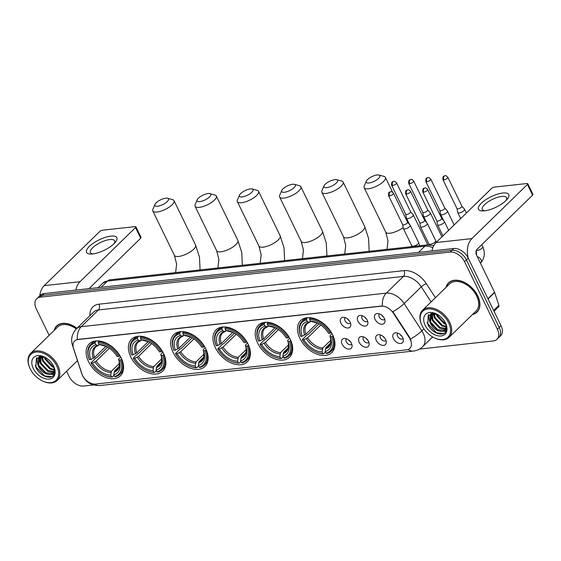<?xml version="1.0" encoding="UTF-8"?>
<svg xmlns="http://www.w3.org/2000/svg" width="561" height="561" viewBox="0 0 561 561"><rect width="100%" height="100%" fill="white"/><g stroke="black" fill="none" stroke-linecap="round" stroke-linejoin="round"><path stroke-width="0.84" d="M163.489 353.353A22.314 14.551 -134.3 0 0 131.554 339.181A22.314 14.551 -134.3 0 0 130.776 356.957A22.314 14.551 -134.3 0 0 162.711 371.13A22.314 14.551 -134.3 0 0 163.489 353.353M290.31 339.405A22.314 14.551 -134.3 0 0 258.383 325.233A22.314 14.551 -134.3 0 0 257.604 343.002A22.314 14.551 -134.3 0 0 289.539 357.182A22.314 14.551 -134.3 0 0 290.31 339.405M248.039 344.054A22.314 14.551 -134.3 0 0 216.104 329.882A22.314 14.551 -134.3 0 0 215.333 347.652A22.314 14.551 -134.3 0 0 247.261 361.831A22.314 14.551 -134.3 0 0 248.039 344.054M205.761 348.704A22.314 14.551 -134.3 0 0 173.833 334.531A22.314 14.551 -134.3 0 0 173.054 352.301A22.314 14.551 -134.3 0 0 204.989 366.48A22.314 14.551 -134.3 0 0 205.761 348.704M121.211 358.009A22.314 14.551 -134.3 0 0 89.283 343.83A22.314 14.551 -134.3 0 0 88.505 361.607A22.314 14.551 -134.3 0 0 120.44 375.779A22.314 14.551 -134.3 0 0 121.211 358.009M332.589 334.756A22.314 14.551 -134.3 0 0 300.654 320.583A22.314 14.551 -134.3 0 0 299.883 338.353A22.314 14.551 -134.3 0 0 331.81 352.532A22.314 14.551 -134.3 0 0 332.589 334.756M358.002 321.285A6.318 4.116 45.7 0 1 360.372 315.422A6.318 4.116 45.7 0 1 367.259 320.268A6.318 4.116 45.7 0 1 367.925 323.164A6.318 4.116 45.7 0 1 363.844 326.046A6.318 4.116 45.7 0 1 358.002 321.285M362.343 315.766A3.787 2.468 -134.3 0 0 362.266 315.836A3.787 2.468 -134.3 0 0 362.14 318.851A3.787 2.468 -134.3 0 0 367.56 321.264A3.787 2.468 -134.3 0 0 367.63 321.187M340.906 323.164A6.318 4.116 45.7 0 1 343.276 317.302A6.318 4.116 45.7 0 1 350.162 322.147A6.318 4.116 45.7 0 1 350.835 325.043A6.318 4.116 45.7 0 1 346.754 327.926A6.318 4.116 45.7 0 1 340.906 323.164M345.253 317.645A3.787 2.468 -134.3 0 0 345.176 317.715A3.787 2.468 -134.3 0 0 345.043 320.738A3.787 2.468 -134.3 0 0 350.464 323.143A3.787 2.468 -134.3 0 0 350.534 323.066M375.099 319.405A6.318 4.116 45.7 0 1 377.469 313.543A6.318 4.116 45.7 0 1 384.355 318.389A6.318 4.116 45.7 0 1 385.021 321.285A6.318 4.116 45.7 0 1 380.94 324.167A6.318 4.116 45.7 0 1 375.099 319.405M379.439 313.887A3.787 2.468 -134.3 0 0 379.362 313.957A3.787 2.468 -134.3 0 0 379.229 316.972A3.787 2.468 -134.3 0 0 384.657 319.384A3.787 2.468 -134.3 0 0 384.727 319.307M376.354 340.541A6.318 4.116 45.7 0 1 378.731 334.679A6.318 4.116 45.7 0 1 385.61 339.524A6.318 4.116 45.7 0 1 386.284 342.42A6.318 4.116 45.7 0 1 382.202 345.303A6.318 4.116 45.7 0 1 376.354 340.541M380.702 335.022A3.787 2.468 -134.3 0 0 380.624 335.092A3.787 2.468 -134.3 0 0 380.491 338.108A3.787 2.468 -134.3 0 0 385.912 340.52A3.787 2.468 -134.3 0 0 385.989 340.443M359.257 342.42A6.318 4.116 45.7 0 1 361.635 336.558A6.318 4.116 45.7 0 1 368.521 341.404A6.318 4.116 45.7 0 1 369.187 344.307A6.318 4.116 45.7 0 1 365.106 347.182A6.318 4.116 45.7 0 1 359.257 342.42M363.605 336.902A3.787 2.468 -134.3 0 0 363.528 336.972A3.787 2.468 -134.3 0 0 363.395 339.994A3.787 2.468 -134.3 0 0 368.822 342.399A3.787 2.468 -134.3 0 0 368.893 342.322M342.168 344.307A6.318 4.116 45.7 0 1 344.538 338.437A6.318 4.116 45.7 0 1 351.424 343.283A6.318 4.116 45.7 0 1 352.091 346.186A6.318 4.116 45.7 0 1 348.009 349.061A6.318 4.116 45.7 0 1 342.168 344.307M346.509 338.781A3.787 2.468 -134.3 0 0 346.432 338.851A3.787 2.468 -134.3 0 0 346.305 341.873A3.787 2.468 -134.3 0 0 351.726 344.279A3.787 2.468 -134.3 0 0 351.796 344.202M393.45 338.662A6.318 4.116 45.7 0 1 395.828 332.799A6.318 4.116 45.7 0 1 402.707 337.645A6.318 4.116 45.7 0 1 403.38 340.541A6.318 4.116 45.7 0 1 399.299 343.423A6.318 4.116 45.7 0 1 393.45 338.662M397.798 333.143A3.787 2.468 -134.3 0 0 397.721 333.213A3.787 2.468 -134.3 0 0 397.588 336.228A3.787 2.468 -134.3 0 0 403.008 338.641A3.787 2.468 -134.3 0 0 403.086 338.564M409.285 337.673A11.367 7.412 45.7 0 1 410.224 339.328A11.367 7.412 45.7 0 1 409.825 348.381A11.367 7.412 45.7 0 1 406.55 349.847L95.51 384.061A11.367 7.412 45.7 0 1 81.829 373.689L73.554 348.381A11.367 7.412 45.7 0 1 74.634 341.011A11.367 7.412 45.7 0 1 77.902 339.545L381.333 306.173A11.367 7.412 45.7 0 1 393.387 313.199L409.285 337.673L409.614 337.35L411.003 340.583M401.816 336.2A3.787 2.468 45.7 0 1 400.126 334.468M350.534 341.838A3.787 2.468 45.7 0 1 348.844 340.106M367.63 339.959A3.787 2.468 45.7 0 1 365.94 338.227M384.72 338.08A3.787 2.468 45.7 0 1 383.037 336.348M383.465 316.937A3.787 2.468 45.7 0 1 381.775 315.212M349.272 320.703A3.787 2.468 45.7 0 1 347.582 318.971M366.368 318.823A3.787 2.468 45.7 0 1 364.678 317.091M472.446 314.532A20.42 13.317 -134.3 0 0 477.032 312.119A20.42 13.317 -134.3 0 0 477.741 295.857A20.42 13.317 -134.3 0 0 448.52 282.884A20.42 13.317 -134.3 0 0 445.995 287.407M449.501 282.057A20.42 13.317 -134.3 0 0 449.13 282.583M76.99 328.276A20.42 13.317 -134.3 0 0 56.633 325.99A20.42 13.317 -134.3 0 0 54.101 330.513M57.608 325.163A20.42 13.317 -134.3 0 0 57.243 325.689M410.484 339.04L410.491 339.061A14.733 3.268 147 0 0 421.858 330.815A16.844 10.982 45.7 0 1 423.239 333.262A16.844 10.982 45.7 0 1 422.657 346.677L432.622 336.958M419.446 349.089L493.308 340.969A12.63 8.24 -134.3 0 0 496.948 339.342L500.601 335.78A12.63 8.24 -134.3 0 0 501.043 325.717L468.239 258.151A12.63 8.24 -134.3 0 0 453.8 248.502L44.01 293.578L42.18 295.359A12.63 8.24 -134.3 0 0 38.548 296.986A12.63 8.24 -134.3 0 1 42.18 295.359L451.97 250.29L42.18 295.359L40.357 297.141A12.63 8.24 -134.3 0 0 36.717 298.768A12.63 8.24 -134.3 0 0 36.276 308.831L49.151 335.345M468.239 258.151L466.408 259.939A12.63 8.24 -134.3 0 0 451.97 250.29A12.63 8.24 -134.3 0 1 466.408 259.939L499.213 327.498L466.408 259.939L464.578 261.721A12.63 8.24 -134.3 0 0 450.146 252.071L40.357 297.141M498.778 337.561A12.63 8.24 -134.3 0 0 499.213 327.498A12.63 8.24 -134.3 0 1 498.778 337.561M73.098 346.432A14.733 6.725 161.9 0 1 72.488 345.345C70.63 339.209 71.934 333.711 76.401 328.844A16.844 10.982 45.7 0 1 81.254 326.684A14.733 9.951 -96.3 0 0 77.334 339.475L382.364 305.927A14.733 9.951 83.7 0 1 386.284 293.13A16.844 10.982 45.7 0 1 404.144 303.55A14.733 3.268 147 0 1 392.847 311.734L409.614 337.35M66.591 371.256L69.08 376.389A12.63 8.24 -134.3 0 0 83.519 386.038L93.435 384.951M496.948 339.342A12.63 8.24 -134.3 0 0 497.39 329.279L464.578 261.721M477.348 311.516A20.42 13.317 -134.3 0 0 477.881 311.166M44.01 293.578A12.63 8.24 -134.3 0 0 40.371 295.205L36.717 298.768M502.761 193.019A16.844 5.799 154.1 0 1 506.927 199.562A16.844 5.799 154.1 0 1 484.48 210.845A16.844 5.799 154.1 0 1 483.519 210.929A16.844 5.799 154.1 0 1 481.647 202.935A16.844 5.799 154.1 0 1 502.761 193.019M505.833 200.698A13.471 4.635 -25.9 0 0 506.534 197.689A13.471 4.635 -25.9 0 0 501.73 196.448A13.471 4.635 -25.9 0 0 488 201.911A13.471 4.635 -25.9 0 0 482.299 209.463A13.471 4.635 -25.9 0 0 485.09 210.768M468.365 258.425A16.844 11.374 -96.3 0 1 471.892 238.607L527.417 184.457A2.104 0.722 -25.9 0 0 527.768 183.706A2.104 0.722 -25.9 0 0 527.017 183.51L494.311 187.108A2.104 0.722 -25.9 0 0 491.625 188.391L436.093 242.541L471.892 238.607M431.956 250.907A16.844 11.374 -96.3 0 1 436.093 242.541M527.768 183.706L532.95 194.372A2.104 0.722 154.1 0 1 532.599 195.123L477.067 249.273A4.208 2.847 83.7 0 0 476.513 255.059L494.564 292.239A2.104 1.374 45.7 0 1 494.69 292.547L498.883 305.366A2.104 1.374 45.7 0 1 498.68 306.727L494.031 311.271M422.089 325.703A18.106 11.802 -134.3 0 0 434.537 337.946A18.106 11.802 -134.3 0 0 448.26 336.937A18.106 11.802 -134.3 0 0 448.625 322.785A18.106 11.802 -134.3 0 0 428.359 308.915A18.106 11.802 -134.3 0 0 421.641 324.721A18.106 11.802 -134.3 0 0 422.089 325.703M434.537 337.946L434.95 338.136A18.948 12.356 -134.3 0 0 449.038 337.364A18.948 12.356 -134.3 0 0 449.698 322.273A18.948 12.356 -134.3 0 0 422.587 310.233A18.948 12.356 -134.3 0 0 421.458 324.3L421.641 324.721M449.038 337.364L476.008 311.067A18.948 12.356 -134.3 0 0 476.661 295.977A18.948 12.356 -134.3 0 0 449.55 283.936L422.587 310.233M472.72 314.265A20.21 13.176 -134.3 0 0 476.885 311.972A20.21 13.176 -134.3 0 0 477.586 295.871A20.21 13.176 -134.3 0 0 448.667 283.032A20.21 13.176 -134.3 0 0 446.268 287.141M491.38 285.682A21.052 13.73 -134.3 0 0 490.545 283.775A21.052 13.73 -134.3 0 0 489.536 281.881M445.862 324.356L444.123 323.704L436.907 316.053L436.199 313.887M445.665 323.55L444.691 323.143L437.482 315.499L437.012 314.237M445.988 326.888L441.837 325.927L434.621 318.283L433.702 313.354M446.03 326.334L442.412 325.373L435.196 317.729L434.249 313.417M445.455 328.725L439.551 328.157L432.335 320.513L431.963 313.382M445.637 328.318L440.126 327.603L432.91 319.959L432.328 313.347M436.647 314.048L428.253 315.282L427.784 324.111C431.143 332.82 443.204 337.315 445.946 331.411C446.97 329.335 446.956 326.839 445.897 323.935C447.39 329.012 445.932 331.481 441.514 331.341C436.76 331.144 432.945 328.276 430.056 322.743L430.553 314.244L431.402 313.48M444.747 329.777L437.839 329.833L430.624 322.182L431.114 313.704M442.727 318.879L441.577 317.652M441.514 331.341A10.526 6.865 -134.3 0 0 444.543 329.987A10.526 6.865 -134.3 0 0 445.511 323.073M445.539 323.122A13.892 9.06 -134.3 0 0 435.869 313.676A13.892 9.06 -134.3 0 0 425.42 314.539A13.892 9.06 -134.3 0 0 425.175 325.366A13.892 9.06 -134.3 0 0 440.673 336.011A13.892 9.06 -134.3 0 0 445.932 323.999A13.892 9.06 -134.3 0 0 445.539 323.122M443.674 333.515L436.528 332.841L427.671 323.62L427.159 322.323M429.116 318.964L428.885 314.658M431.402 316.734L431.051 313.774M433.688 314.504L433.457 313.34M445.918 331.453L438.527 330.892L430.14 322.659M429.586 321.474L428.604 314.91M431.865 319.251L430.764 314.146M430.764 314.02L430.778 313.641M434.151 317.021L433.134 313.326M377.167 174.962A7.581 2.609 -25.9 0 0 366.298 181.189A7.581 2.609 -25.9 0 0 368.942 182.984A7.581 2.609 -25.9 0 0 377.7 179.155A7.581 2.609 -25.9 0 0 378.984 175.032A7.581 2.609 -25.9 0 0 377.167 174.962M378.984 175.032L383.997 176.399A11.788 4.06 154.1 0 1 385.386 177.374A11.788 4.06 154.1 0 1 380.4 183.98A11.788 4.06 154.1 0 1 368.388 188.769A11.788 4.06 154.1 0 1 364.18 187.676A11.788 4.06 154.1 0 1 364.271 185.979L366.298 181.189M306.516 319.896L306.629 318.732A20.883 13.618 -134.3 0 0 302.113 321.158A20.883 13.618 -134.3 0 0 300.598 336.004L300.766 336.383A20.042 13.071 -134.3 0 1 306.516 319.896L307.316 321.537A18.106 11.802 -134.3 0 0 302.19 336.228L305.899 334.223L317.393 323.024M310.78 321.327L309.139 322.154L307.316 321.537M315.324 351.719L315.745 351.915A20.883 13.618 -134.3 0 0 323.669 353.83L322.863 353.556A20.042 13.071 -134.3 0 1 315.324 351.719A20.042 13.071 -134.3 0 1 302.491 339.938L302.33 339.559L307.218 334.791L308.234 334.363L319.006 323.865M325.415 352.119L323.669 353.83M306.629 318.732L307.737 317.652M310.408 317.715L309.714 318.396L309.602 319.553A20.042 13.071 -134.3 0 1 329.98 333.171L331.053 332.659A20.883 13.618 -134.3 0 0 309.714 318.396M302.491 339.938L303.922 339.784A18.106 11.802 -134.3 0 0 322.063 351.908L322.863 353.556M302.19 336.228L300.766 336.383M329.98 333.171L328.55 333.325A18.106 11.802 -134.3 0 0 317.056 322.856A18.106 11.802 -134.3 0 0 310.401 321.201L309.602 319.553M322.063 351.908L322.863 347.96L330.808 340.218M320.759 324.98L307.631 337.778L303.922 339.784M310.401 321.201L318.01 323.29M310.205 321.888L309.139 322.154A16.192 10.561 -134.3 0 0 304.637 335.064M317.547 323.087A16.192 10.561 -134.3 0 0 312.232 321.811L313.29 321.551M333.108 335.892L331.705 336.726A20.042 13.071 -134.3 0 1 325.948 353.22L326.754 353.486A20.883 13.618 -134.3 0 0 331.271 351.06A20.883 13.618 -134.3 0 0 332.778 336.214M325.948 353.22L325.149 351.572A18.106 11.802 -134.3 0 0 330.275 336.88L331.705 336.726M330.52 343.164L325.948 347.624L325.149 351.572M330.275 336.88L329.896 336.011C330.485 336.698 330.738 338.886 330.66 342.575L328.956 345.913A15.575 10.161 -134.3 0 1 325.948 347.624M325.401 348.935A16.192 10.561 -134.3 0 0 329.903 336.025L331.993 333.599M334.896 179.611A7.581 2.609 -25.9 0 0 324.02 185.838A7.581 2.609 -25.9 0 0 326.67 187.633A7.581 2.609 -25.9 0 0 335.429 183.805A7.581 2.609 -25.9 0 0 336.705 179.681A7.581 2.609 -25.9 0 0 334.896 179.611M336.705 179.681L341.726 181.049A11.788 4.06 154.1 0 1 343.115 182.03A11.788 4.06 154.1 0 1 338.122 188.629A11.788 4.06 154.1 0 1 326.109 193.419A11.788 4.06 154.1 0 1 321.902 192.325A11.788 4.06 154.1 0 1 321.993 190.628L324.02 185.838M264.245 324.546L264.35 323.381A20.883 13.618 -134.3 0 0 259.834 325.808A20.883 13.618 -134.3 0 0 258.326 340.653L258.488 341.032A20.042 13.071 -134.3 0 1 264.245 324.546L265.044 326.186A18.106 11.802 -134.3 0 0 259.918 340.878L263.628 338.872L275.114 327.673M268.509 325.976L266.868 326.804L265.044 326.186M273.046 356.368L273.466 356.565A20.883 13.618 -134.3 0 0 281.391 358.479L280.591 358.206A20.042 13.071 -134.3 0 1 273.046 356.368A20.042 13.071 -134.3 0 1 260.213 344.587L260.052 344.216L264.939 339.447L265.956 339.012L276.727 328.515M283.144 356.768L281.391 358.479M264.35 323.381L265.458 322.302M268.13 322.365L267.436 323.045L267.331 324.202A20.042 13.071 -134.3 0 1 287.702 337.82L288.782 337.308A20.883 13.618 -134.3 0 0 267.436 323.045M260.213 344.587L261.643 344.433A18.106 11.802 -134.3 0 0 279.792 356.565L280.591 358.206M259.918 340.878L258.488 341.032M287.702 337.82L286.271 337.974A18.106 11.802 -134.3 0 0 274.785 327.505A18.106 11.802 -134.3 0 0 268.13 325.85L267.331 324.202M279.792 356.565L280.591 352.61L288.536 344.868M278.48 329.63L265.353 342.427L261.643 344.433M268.13 325.85L275.731 327.94M267.934 326.537L266.868 326.804A16.192 10.561 -134.3 0 0 262.366 339.714M275.269 327.736A16.192 10.561 -134.3 0 0 269.953 326.467L271.019 326.2M290.836 340.541L289.427 341.376A20.042 13.071 -134.3 0 1 283.677 357.869L284.476 358.135A20.883 13.618 -134.3 0 0 288.992 355.709A20.883 13.618 -134.3 0 0 290.507 340.864M283.677 357.869L282.877 356.221A18.106 11.802 -134.3 0 0 288.003 341.537L289.427 341.376M288.249 347.813L283.677 352.273L282.877 356.221M288.003 341.537L287.625 340.681L287.982 339.938L289.714 338.248M292.618 184.26A7.581 2.609 -25.9 0 0 281.748 190.488A7.581 2.609 -25.9 0 0 284.392 192.283A7.581 2.609 -25.9 0 0 293.151 188.454A7.581 2.609 -25.9 0 0 294.434 184.331A7.581 2.609 -25.9 0 0 292.618 184.26M294.434 184.331L299.448 185.698A11.788 4.06 154.1 0 1 300.836 186.68A11.788 4.06 154.1 0 1 295.85 193.286A11.788 4.06 154.1 0 1 283.838 198.068A11.788 4.06 154.1 0 1 279.63 196.974A11.788 4.06 154.1 0 1 279.722 195.277L281.748 190.488M221.967 329.195L222.079 328.031A20.883 13.618 -134.3 0 0 217.563 330.457A20.883 13.618 -134.3 0 0 216.048 345.31L216.216 345.681A20.042 13.071 -134.3 0 1 221.967 329.195L222.766 330.836A18.106 11.802 -134.3 0 0 217.64 345.527L221.35 343.521L232.843 332.322M226.23 330.625L224.589 331.453L222.766 330.836M230.774 361.025L231.195 361.214A20.883 13.618 -134.3 0 0 239.119 363.128L238.313 362.855A20.042 13.071 -134.3 0 1 230.774 361.025A20.042 13.071 -134.3 0 1 217.941 349.237L217.78 348.865L222.668 344.096L223.685 343.669L234.456 333.164M240.865 361.424L239.119 363.128M222.079 328.031L223.187 326.951M225.859 327.014L225.164 327.694L225.052 328.851A20.042 13.071 -134.3 0 1 245.43 342.469L246.503 341.958A20.883 13.618 -134.3 0 0 225.164 327.694M217.941 349.237L219.372 349.082A18.106 11.802 -134.3 0 0 237.513 361.214L238.313 362.855M217.64 345.527L216.216 345.681M245.43 342.469L244 342.631A18.106 11.802 -134.3 0 0 232.506 332.154A18.106 11.802 -134.3 0 0 225.852 330.499L225.052 328.851M237.513 361.214L238.313 357.266L246.258 349.517M236.209 334.279L223.082 347.077L219.372 349.082M225.852 330.499L233.453 332.589M225.655 331.193L224.589 331.453A16.192 10.561 -134.3 0 0 220.087 344.363M232.997 332.385A16.192 10.561 -134.3 0 0 227.675 331.116L228.741 330.85M248.558 345.19L247.156 346.025A20.042 13.071 -134.3 0 1 241.398 362.518L242.205 362.785A20.883 13.618 -134.3 0 0 246.721 360.358A20.883 13.618 -134.3 0 0 248.228 345.513M241.398 362.518L240.599 360.87A18.106 11.802 -134.3 0 0 245.725 346.186L247.156 346.025M245.97 352.462L241.398 356.922L240.599 360.87M245.725 346.186L245.346 345.317C245.935 346.004 246.188 348.185 246.111 351.873L244.407 355.211A15.575 10.161 -134.3 0 1 241.398 356.922M240.851 358.234A16.192 10.561 -134.3 0 0 245.353 345.331L247.443 342.897M250.346 188.91A7.581 2.609 -25.9 0 0 239.47 195.137A7.581 2.609 -25.9 0 0 242.121 196.932A7.581 2.609 -25.9 0 0 250.879 193.103A7.581 2.609 -25.9 0 0 252.155 188.98A7.581 2.609 -25.9 0 0 250.346 188.91M252.155 188.98L257.176 190.347A11.788 4.06 154.1 0 1 258.565 191.329A11.788 4.06 154.1 0 1 253.572 197.935A11.788 4.06 154.1 0 1 241.56 202.717A11.788 4.06 154.1 0 1 237.352 201.623A11.788 4.06 154.1 0 1 237.443 199.926L239.47 195.137M179.695 333.844L179.8 332.68A20.883 13.618 -134.3 0 0 175.284 335.106A20.883 13.618 -134.3 0 0 173.777 349.959L173.938 350.337A20.042 13.071 -134.3 0 1 179.695 333.844L180.495 335.485A18.106 11.802 -134.3 0 0 175.369 350.176L179.078 348.171L190.565 336.972M183.959 335.275L182.318 336.102L180.495 335.485M188.496 365.674L188.917 365.863A20.883 13.618 -134.3 0 0 196.841 367.778L196.041 367.504A20.042 13.071 -134.3 0 1 188.496 365.674A20.042 13.071 -134.3 0 1 175.663 353.893L175.502 353.514L180.39 348.746L181.406 348.318L192.178 337.813M198.594 366.074L196.841 367.778M179.8 332.68L180.908 331.6M183.58 331.663L182.886 332.343L182.781 333.5A20.042 13.071 -134.3 0 1 203.152 347.119L204.232 346.607A20.883 13.618 -134.3 0 0 182.886 332.343M175.663 353.893L177.094 353.732A18.106 11.802 -134.3 0 0 195.242 365.863L196.041 367.504M175.369 350.176L173.938 350.337M203.152 347.119L201.722 347.28A18.106 11.802 -134.3 0 0 190.235 336.803A18.106 11.802 -134.3 0 0 183.58 335.148L182.781 333.5M195.242 365.863L196.041 361.915L203.987 354.166M193.931 338.928L180.803 351.726L177.094 353.732M183.58 335.148L191.182 337.238M183.384 335.843L182.318 336.102A16.192 10.561 -134.3 0 0 177.816 349.012M190.719 337.035A16.192 10.561 -134.3 0 0 185.403 335.766L186.469 335.499M206.287 349.847L204.877 350.674A20.042 13.071 -134.3 0 1 199.127 367.167L199.926 367.434A20.883 13.618 -134.3 0 0 204.442 365.008A20.883 13.618 -134.3 0 0 205.957 350.162M199.127 367.167L198.328 365.52A18.106 11.802 -134.3 0 0 203.454 350.835L204.877 350.674M203.699 357.112L199.127 361.572L198.328 365.52M203.454 350.835L203.075 349.966C203.657 350.653 203.909 352.834 203.839 356.523L202.128 359.86A15.575 10.161 -134.3 0 1 199.127 361.572M198.573 362.883A16.192 10.561 -134.3 0 0 203.075 349.98L205.165 347.547M208.068 193.559A7.581 2.609 -25.9 0 0 197.199 199.793A7.581 2.609 -25.9 0 0 199.842 201.581A7.581 2.609 -25.9 0 0 208.601 197.752A7.581 2.609 -25.9 0 0 209.884 193.629A7.581 2.609 -25.9 0 0 208.068 193.559M209.884 193.629L214.898 194.997A11.788 4.06 154.1 0 1 216.287 195.978A11.788 4.06 154.1 0 1 211.301 202.584A11.788 4.06 154.1 0 1 199.288 207.367A11.788 4.06 154.1 0 1 195.081 206.273A11.788 4.06 154.1 0 1 195.172 204.576L197.199 199.793M137.417 338.493L137.529 337.329A20.883 13.618 -134.3 0 0 133.013 339.756A20.883 13.618 -134.3 0 0 131.498 354.608L131.667 354.987A20.042 13.071 -134.3 0 1 137.417 338.493L138.216 340.141A18.106 11.802 -134.3 0 0 133.09 354.825L136.8 352.82L148.293 341.621M141.681 339.924L140.04 340.751L138.216 340.141M146.225 370.323L146.638 370.512A20.883 13.618 -134.3 0 0 154.57 372.427L153.763 372.16A20.042 13.071 -134.3 0 1 146.225 370.323A20.042 13.071 -134.3 0 1 133.392 358.542L133.23 358.163L138.118 353.395L139.135 352.967L149.906 342.462M156.316 370.723L154.57 372.427M137.529 337.329L138.637 336.256M141.309 336.312L140.615 336.993L140.502 338.15A20.042 13.071 -134.3 0 1 160.881 351.768L161.954 351.256A20.883 13.618 -134.3 0 0 140.615 336.993M133.392 358.542L134.815 358.381A18.106 11.802 -134.3 0 0 152.964 370.512L153.763 372.16M133.09 354.825L131.667 354.987M160.881 351.768L159.45 351.929A18.106 11.802 -134.3 0 0 147.957 341.453A18.106 11.802 -134.3 0 0 141.302 339.798L140.502 338.15M152.964 370.512L153.763 366.564L161.708 358.816M151.659 343.577L138.532 356.382L134.815 358.381M141.302 339.798L148.903 341.887M141.106 340.492L140.04 340.751A16.192 10.561 -134.3 0 0 135.538 353.661M148.448 341.684A16.192 10.561 -134.3 0 0 143.125 340.415L144.191 340.148M164.008 354.496L162.606 355.323A20.042 13.071 -134.3 0 1 156.849 371.817L157.655 372.09A20.883 13.618 -134.3 0 0 162.171 369.657A20.883 13.618 -134.3 0 0 163.679 354.811M156.849 371.817L156.049 370.169A18.106 11.802 -134.3 0 0 161.175 355.485L162.606 355.323M161.421 361.761L156.849 366.221L156.049 370.169M161.175 355.485L160.797 354.615L161.154 353.893L162.893 352.196M165.797 198.208A7.581 2.609 -25.9 0 0 154.92 204.442A7.581 2.609 -25.9 0 0 157.571 206.231A7.581 2.609 -25.9 0 0 166.329 202.402A7.581 2.609 -25.9 0 0 167.606 198.278A7.581 2.609 -25.9 0 0 165.797 198.208M167.606 198.278L172.627 199.646A11.788 4.06 154.1 0 1 174.015 200.628A11.788 4.06 154.1 0 1 169.022 207.233A11.788 4.06 154.1 0 1 157.01 212.016A11.788 4.06 154.1 0 1 152.802 210.922A11.788 4.06 154.1 0 1 152.894 209.232L154.92 204.442M95.146 343.143L95.251 341.979A20.883 13.618 -134.3 0 0 90.735 344.412A20.883 13.618 -134.3 0 0 89.227 359.257L89.388 359.636A20.042 13.071 -134.3 0 1 95.146 343.143L95.945 344.791A18.106 11.802 -134.3 0 0 90.819 359.475L94.529 357.476L106.015 346.27M99.409 344.58L97.768 345.401L95.945 344.791M103.946 374.972L104.367 375.162A20.883 13.618 -134.3 0 0 112.291 377.076L111.492 376.81A20.042 13.071 -134.3 0 1 103.946 374.972A20.042 13.071 -134.3 0 1 91.113 363.191L90.952 362.813L95.84 358.044L96.857 357.616L107.628 347.112M114.044 375.372L112.291 377.076M95.251 341.979L96.359 340.906M99.031 340.969L98.336 341.642L98.231 342.806A20.042 13.071 -134.3 0 1 118.602 356.417L119.682 355.905A20.883 13.618 -134.3 0 0 98.336 341.642M91.113 363.191L92.544 363.03A18.106 11.802 -134.3 0 0 110.692 375.162L111.492 376.81M90.819 359.475L89.388 359.636M118.602 356.417L117.172 356.579A18.106 11.802 -134.3 0 0 105.685 346.102A18.106 11.802 -134.3 0 0 99.031 344.447L98.231 342.806M110.692 375.162L111.492 371.214L119.437 363.465M109.381 348.227L96.254 361.032L92.544 363.03M99.031 344.447L106.632 346.537M98.834 345.141L97.768 345.401A16.192 10.561 -134.3 0 0 93.266 358.311M106.169 346.333A16.192 10.561 -134.3 0 0 100.854 345.064L101.92 344.798M121.737 359.145L120.327 359.98A20.042 13.071 -134.3 0 1 114.577 376.466L115.377 376.74A20.883 13.618 -134.3 0 0 119.893 374.313A20.883 13.618 -134.3 0 0 121.407 359.461M114.577 376.466L113.778 374.825A18.106 11.802 -134.3 0 0 118.904 360.134L120.327 359.98M119.149 366.417L114.577 370.87L113.778 374.825M118.904 360.134L118.518 359.264C119.107 359.952 119.36 362.14 119.29 365.821L117.579 369.159A15.575 10.161 -134.3 0 1 114.577 370.87M114.023 372.188A16.192 10.561 -134.3 0 0 118.525 359.278L120.615 356.845M456.956 208.531L457.713 212.472A3.787 1.304 -25.9 0 0 457.755 212.591A3.787 1.304 -25.9 0 0 459.101 212.942A3.787 1.304 -25.9 0 0 463.94 210.627A3.787 1.304 -25.9 0 0 464.571 209.281A3.787 1.304 -25.9 0 0 464.501 209.176L461.878 206.146M456.949 208.489A2.735 0.94 -25.9 0 0 456.977 208.573A2.735 0.94 -25.9 0 0 457.951 208.825A2.735 0.94 -25.9 0 0 461.444 207.156A2.735 0.94 -25.9 0 0 461.899 206.182A2.735 0.94 -25.9 0 0 461.85 206.111M439.859 210.417L440.623 214.351A3.787 1.304 -25.9 0 0 440.658 214.47A3.787 1.304 -25.9 0 0 442.012 214.821A3.787 1.304 -25.9 0 0 446.844 212.507A3.787 1.304 -25.9 0 0 447.475 211.16A3.787 1.304 -25.9 0 0 447.412 211.055L444.782 208.026M439.852 210.368A2.735 0.94 -25.9 0 0 439.88 210.452A2.735 0.94 -25.9 0 0 440.855 210.705A2.735 0.94 -25.9 0 0 444.347 209.036A2.735 0.94 -25.9 0 0 444.803 208.061A2.735 0.94 -25.9 0 0 444.754 207.991M422.763 212.296L423.527 216.237A3.787 1.304 -25.9 0 0 423.562 216.35A3.787 1.304 -25.9 0 0 424.915 216.7A3.787 1.304 -25.9 0 0 429.747 214.386A3.787 1.304 -25.9 0 0 430.378 213.04A3.787 1.304 -25.9 0 0 430.315 212.942L427.685 209.905M422.756 212.247A2.735 0.94 -25.9 0 0 422.784 212.331A2.735 0.94 -25.9 0 0 423.758 212.584A2.735 0.94 -25.9 0 0 427.251 210.915A2.735 0.94 -25.9 0 0 427.706 209.94A2.735 0.94 -25.9 0 0 427.657 209.87M405.666 214.176L406.43 218.117A3.787 1.304 -25.9 0 0 406.466 218.229A3.787 1.304 -25.9 0 0 407.819 218.58A3.787 1.304 -25.9 0 0 412.651 216.266A3.787 1.304 -25.9 0 0 413.282 214.919A3.787 1.304 -25.9 0 0 413.219 214.821L410.589 211.785M405.659 214.134A2.735 0.94 -25.9 0 0 405.687 214.211A2.735 0.94 -25.9 0 0 406.662 214.47A2.735 0.94 -25.9 0 0 410.154 212.794A2.735 0.94 -25.9 0 0 410.61 211.827A2.735 0.94 -25.9 0 0 410.561 211.749M436.795 220.796L437.559 224.737A3.787 1.304 -25.9 0 0 437.594 224.849A3.787 1.304 -25.9 0 0 438.947 225.199A3.787 1.304 -25.9 0 0 443.779 222.885A3.787 1.304 -25.9 0 0 444.417 221.539A3.787 1.304 -25.9 0 0 444.347 221.441L441.724 218.404M436.788 220.754A2.735 0.94 -25.9 0 0 436.816 220.831A2.735 0.94 -25.9 0 0 437.79 221.083A2.735 0.94 -25.9 0 0 441.283 219.414A2.735 0.94 -25.9 0 0 441.738 218.439A2.735 0.94 -25.9 0 0 441.689 218.369M419.705 222.675L420.462 226.616A3.787 1.304 -25.9 0 0 420.505 226.728A3.787 1.304 -25.9 0 0 421.851 227.079A3.787 1.304 -25.9 0 0 426.69 224.772A3.787 1.304 -25.9 0 0 427.321 223.418A3.787 1.304 -25.9 0 0 427.251 223.32L424.628 220.284M419.691 222.633A2.735 0.94 -25.9 0 0 419.719 222.717A2.735 0.94 -25.9 0 0 420.701 222.969A2.735 0.94 -25.9 0 0 424.186 221.3A2.735 0.94 -25.9 0 0 424.642 220.326A2.735 0.94 -25.9 0 0 424.6 220.249M402.609 224.554L403.366 228.495A3.787 1.304 -25.9 0 0 403.408 228.608A3.787 1.304 -25.9 0 0 404.762 228.958A3.787 1.304 -25.9 0 0 409.593 226.651A3.787 1.304 -25.9 0 0 410.224 225.298A3.787 1.304 -25.9 0 0 410.154 225.199L407.531 222.163M402.602 224.512A2.735 0.94 -25.9 0 0 402.63 224.596A2.735 0.94 -25.9 0 0 403.604 224.849A2.735 0.94 -25.9 0 0 407.097 223.18A2.735 0.94 -25.9 0 0 407.552 222.205A2.735 0.94 -25.9 0 0 407.503 222.128M110.868 236.125A16.844 5.799 154.1 0 1 115.033 242.668A16.844 5.799 154.1 0 1 92.586 253.951A16.844 5.799 154.1 0 1 91.632 254.035A16.844 5.799 154.1 0 1 89.76 246.041A16.844 5.799 154.1 0 1 110.868 236.125M113.939 243.804A13.471 4.635 -25.9 0 0 114.64 240.795A13.471 4.635 -25.9 0 0 109.837 239.554A13.471 4.635 -25.9 0 0 96.106 245.017A13.471 4.635 -25.9 0 0 90.405 252.569A13.471 4.635 -25.9 0 0 93.203 253.874M75.861 290.072A16.844 11.374 -96.3 0 1 79.999 281.713L135.531 227.563A2.104 0.722 -25.9 0 0 135.881 226.812A2.104 0.722 -25.9 0 0 135.124 226.616L102.418 230.213A2.104 0.722 -25.9 0 0 99.732 231.497L44.2 285.647L79.999 281.713M39.796 295.759A16.844 11.374 -96.3 0 1 44.2 285.647M135.881 226.812L141.056 237.478A2.104 0.722 154.1 0 1 140.706 238.229L89.024 288.627M30.196 368.808A18.106 11.802 -134.3 0 0 42.643 381.052A18.106 11.802 -134.3 0 0 56.366 380.042A18.106 11.802 -134.3 0 0 56.731 365.891A18.106 11.802 -134.3 0 0 36.465 352.02A18.106 11.802 -134.3 0 0 29.747 367.827A18.106 11.802 -134.3 0 0 30.196 368.808M42.643 381.052L43.057 381.242A18.948 12.356 -134.3 0 0 57.145 380.47A18.948 12.356 -134.3 0 0 57.804 365.379A18.948 12.356 -134.3 0 0 30.694 353.339A18.948 12.356 -134.3 0 0 29.565 367.406L29.747 367.827M53.968 367.462L52.229 366.81L45.013 359.159L44.305 356.992M53.772 366.656L52.804 366.249L45.588 358.605L45.118 357.343M54.094 369.994L49.943 369.033L42.734 361.389L41.809 356.459M54.137 369.44L50.518 368.479L43.302 360.835L42.355 356.523M53.561 371.831L47.657 371.263L40.448 363.619L40.069 356.487M53.744 371.424L48.232 370.709L41.016 363.058L40.441 356.452M44.761 357.154L36.36 358.388L35.89 367.217C39.249 375.926 51.31 380.421 54.052 374.517C55.083 372.434 55.062 369.944 54.003 367.041C55.504 372.118 54.038 374.587 49.62 374.446C44.873 374.25 41.051 371.382 38.162 365.849L38.66 357.35L39.508 356.579M52.853 372.883L45.946 372.939L38.73 365.288L39.221 356.803M50.834 361.985L49.684 360.758M49.62 374.446A10.526 6.865 -134.3 0 0 52.65 373.093A10.526 6.865 -134.3 0 0 53.625 366.179M53.646 366.228A13.892 9.06 -134.3 0 0 43.975 356.782A13.892 9.06 -134.3 0 0 33.527 357.645A13.892 9.06 -134.3 0 0 33.281 368.472A13.892 9.06 -134.3 0 0 48.779 379.117A13.892 9.06 -134.3 0 0 54.045 367.104A13.892 9.06 -134.3 0 0 53.646 366.228M76.885 328.374A20.21 13.176 -134.3 0 0 56.78 326.137A20.21 13.176 -134.3 0 0 54.375 330.247M76.282 328.97A18.948 12.356 -134.3 0 0 57.657 327.042L30.694 353.339M51.787 376.62L44.635 375.947L35.778 366.726L35.266 365.428M37.222 362.069L36.991 357.764M39.508 359.839L39.158 356.88M41.795 357.609L41.563 356.445M54.024 374.559L46.633 373.998L38.246 365.758M37.692 364.58L36.71 358.016M39.978 362.35L38.87 357.252M38.87 357.126L38.884 356.747M42.264 360.127L41.241 356.431M431.093 301.937L421.283 286.832L404.144 303.55L421.858 330.815L423.899 328.823M94.676 384.103A14.733 9.951 83.7 0 0 99.858 385.533L413.373 351.046A14.733 9.951 -96.3 0 1 408.029 349.503M89.928 315.654A21.052 13.73 45.7 0 1 98.953 304.181A4.208 2.847 83.7 0 1 98.392 309.967L81.254 326.684L386.284 293.13L403.422 276.419L98.392 309.967A16.844 10.982 -134.3 0 0 93.54 312.133L76.401 328.844M82.004 374.18A14.733 6.725 161.9 0 1 81.71 373.549L72.488 345.345M98.953 304.181L403.976 270.633A21.052 13.73 45.7 0 1 426.304 283.656L435.434 297.709M497.39 329.279L501.043 325.717M450.146 252.071L453.8 248.502M426.304 283.656A4.208 0.933 -33 0 0 421.283 286.832A16.844 10.982 -134.3 0 0 403.422 276.419A4.208 2.847 83.7 0 0 403.976 270.633M432.833 247.766A16.844 10.982 -134.3 0 0 424.901 246.167L418.527 252.387M109.991 279.827A8.422 5.687 83.7 0 0 107.46 281.082A16.844 10.982 -134.3 0 0 102.607 283.249L109.991 279.827L427.44 244.912A8.422 5.687 83.7 0 0 424.901 246.167L107.46 281.082L101.085 287.302M487.93 298.711L494.564 292.239M532.599 195.123L527.417 184.457M494.69 292.547L488.07 299.006M493.645 310.471L498.883 305.366M386.999 249.357L387.995 240.83L385.765 232.121A11.788 4.06 -25.9 0 0 389.965 233.215A11.788 4.06 -25.9 0 0 403.191 227.57M309.735 322.168L307.204 323.606A15.575 10.161 -134.3 0 0 305.899 334.223M306.362 338.62A16.192 10.561 -134.3 0 0 322.316 349.279M307.631 337.778A15.575 10.161 -134.3 0 0 322.863 347.96M344.72 254.007L345.716 245.48L343.486 236.777A11.788 4.06 -25.9 0 0 347.694 237.864A11.788 4.06 -25.9 0 0 359.706 233.081A11.788 4.06 -25.9 0 0 364.699 226.476L343.115 182.03M267.464 326.818L264.925 328.255A15.575 10.161 -134.3 0 0 263.628 338.872M264.091 343.269A16.192 10.561 -134.3 0 0 280.037 353.928M265.353 342.427A15.575 10.161 -134.3 0 0 280.591 352.61M283.123 353.584A16.192 10.561 -134.3 0 0 287.625 340.681C288.207 341.347 288.466 343.535 288.389 347.224L286.678 350.562A15.575 10.161 -134.3 0 1 283.677 352.273M302.449 258.656L303.445 250.129L301.215 241.426A11.788 4.06 -25.9 0 0 305.415 242.513A11.788 4.06 -25.9 0 0 317.435 237.731A11.788 4.06 -25.9 0 0 322.421 231.125L300.836 186.68M225.185 331.474L222.654 332.904A15.575 10.161 -134.3 0 0 221.35 343.521M221.812 347.918A16.192 10.561 -134.3 0 0 237.766 358.577M223.082 347.077A15.575 10.161 -134.3 0 0 238.313 357.266M260.171 263.305L261.167 254.778L258.937 246.076A11.788 4.06 -25.9 0 0 263.144 247.163A11.788 4.06 -25.9 0 0 275.156 242.38A11.788 4.06 -25.9 0 0 280.149 235.774L258.565 191.329M182.914 336.123L180.376 337.554A15.575 10.161 -134.3 0 0 179.078 348.171M179.541 352.567A16.192 10.561 -134.3 0 0 195.487 363.226M180.803 351.726A15.575 10.161 -134.3 0 0 196.041 361.915M217.899 267.955L218.895 259.427L216.665 250.725A11.788 4.06 -25.9 0 0 220.866 251.812A11.788 4.06 -25.9 0 0 232.885 247.029A11.788 4.06 -25.9 0 0 237.871 240.424L216.287 195.978M140.636 340.772L138.104 342.203A15.575 10.161 -134.3 0 0 136.8 352.82M137.263 357.217A16.192 10.561 -134.3 0 0 153.216 367.876M138.532 356.382A15.575 10.161 -134.3 0 0 153.763 366.564M156.302 367.539A16.192 10.561 -134.3 0 0 160.804 354.629C161.386 355.302 161.638 357.483 161.561 361.172L159.857 364.51A15.575 10.161 -134.3 0 1 156.849 366.221M175.621 272.604L176.617 264.084L174.387 255.374A11.788 4.06 -25.9 0 0 178.594 256.461A11.788 4.06 -25.9 0 0 190.607 251.679A11.788 4.06 -25.9 0 0 195.6 245.073L174.015 200.628M98.364 345.422L95.826 346.852A15.575 10.161 -134.3 0 0 94.529 357.476M94.991 361.866A16.192 10.561 -134.3 0 0 110.938 372.525M96.254 361.032A15.575 10.161 -134.3 0 0 111.492 371.214M443.891 179.885A2.735 0.94 -25.9 0 0 446.682 178.77A2.735 0.94 -25.9 0 0 447.839 177.234C446.479 175.838 445.56 175.334 445.083 175.712A2.735 1.851 -96.3 0 0 444.256 176.119A2.735 1.851 83.7 0 0 443.891 179.885A2.735 0.94 -25.9 0 1 442.917 179.625L456.977 208.573M477.355 256.791A3.787 2.468 45.7 0 1 481.022 259.673A3.787 2.468 45.7 0 1 480.889 262.695L480.433 263.137M476.338 250.367A3.787 1.304 -25.9 0 0 477.306 250.416A3.787 1.304 -25.9 0 0 477.481 250.395A3.787 1.304 -25.9 0 0 481.254 248.818A3.787 1.304 -25.9 0 0 482.769 246.756C485.314 252.794 484.683 258.102 480.889 262.695M426.802 181.764A2.735 0.94 -25.9 0 0 429.586 180.649A2.735 0.94 -25.9 0 0 430.75 179.12C429.382 177.718 428.464 177.213 427.987 177.592A2.735 1.851 -96.3 0 0 427.159 177.998A2.735 1.851 83.7 0 0 426.802 181.764A2.735 0.94 -25.9 0 1 425.82 181.512L439.88 210.452M409.705 183.643A2.735 0.94 -25.9 0 0 412.496 182.528A2.735 0.94 -25.9 0 0 413.653 181C412.293 179.604 411.367 179.092 410.89 179.471A2.735 1.851 -96.3 0 0 410.07 179.885A2.735 1.851 83.7 0 0 409.705 183.643A2.735 0.94 -25.9 0 1 408.731 183.391L422.784 212.331M392.609 185.523A2.735 0.94 -25.9 0 0 395.4 184.415A2.735 0.94 -25.9 0 0 396.557 182.879C395.196 181.484 394.278 180.972 393.794 181.35A2.735 1.851 -96.3 0 0 392.973 181.764A2.735 1.851 83.7 0 0 392.609 185.523A2.735 0.94 -25.9 0 1 391.634 185.27L405.687 214.211M423.737 192.143A2.735 0.94 -25.9 0 0 426.528 191.035A2.735 0.94 -25.9 0 0 427.685 189.499C426.325 188.103 425.406 187.591 424.922 187.97A2.735 1.851 -96.3 0 0 424.102 188.384A2.735 1.851 83.7 0 0 423.737 192.143A2.735 0.94 -25.9 0 1 422.763 191.89L436.816 220.831M406.641 194.022A2.735 0.94 -25.9 0 0 409.432 192.914A2.735 0.94 -25.9 0 0 410.589 191.378C409.228 189.983 408.31 189.471 407.833 189.856A2.735 1.851 -96.3 0 0 407.005 190.263A2.735 1.851 83.7 0 0 406.641 194.022A2.735 0.94 -25.9 0 1 405.666 193.769L419.719 222.717M420.505 226.728L428.892 244.014A3.787 1.304 -25.9 0 0 430.245 244.365A3.787 1.304 -25.9 0 0 430.42 244.337A3.787 1.304 -25.9 0 0 434.2 242.759A3.787 1.304 -25.9 0 0 435.708 240.704L436.367 242.282M389.551 195.901A2.735 0.94 -25.9 0 0 392.335 194.793A2.735 0.94 -25.9 0 0 393.492 193.257C392.132 191.862 391.213 191.35 390.737 191.736A2.735 1.851 -96.3 0 0 389.909 192.143A2.735 1.851 83.7 0 0 389.551 195.901A2.735 0.94 -25.9 0 1 388.57 195.649L402.63 224.596M403.408 228.608L411.795 245.893A3.787 1.304 -25.9 0 0 413.148 246.244A3.787 1.304 -25.9 0 0 413.331 246.216A3.787 1.304 -25.9 0 0 417.103 244.645A3.787 1.304 -25.9 0 0 418.618 242.583L419.733 245.76M140.706 238.229L135.531 227.563M81.71 373.549L82.586 375.716C85.3 380.386 88.813 385.624 99.858 385.533M413.373 351.046C416.942 350.632 420.035 349.18 422.657 346.677M102.607 283.249L98.119 287.625M427.44 244.912L433.807 245.62M478.253 310.64L476.885 311.972M431.297 313.501L430.82 313.971M450.034 281.706L448.667 283.032M411.451 246.665L411.543 245.374M385.765 232.121L364.18 187.676M305.324 318.024L302.113 321.158M334.482 347.925L331.271 351.06M392.588 192.199L385.386 177.374M369.173 251.321L368.577 238.523L364.699 226.476M343.486 236.777L321.902 192.325M263.053 322.673L259.834 325.808M292.211 352.574L288.992 355.709M326.902 255.97L326.306 243.172L322.421 231.125M301.215 241.426L279.63 196.974M220.775 327.322L217.563 330.457M249.933 357.224L246.721 360.358M284.623 260.62L284.027 247.822L280.149 235.774M258.937 246.076L237.352 201.623M178.503 331.972L175.284 335.106M207.661 361.873L204.442 365.008M242.352 265.269L241.756 252.471L237.871 240.424M216.665 250.725L195.081 206.273M136.225 336.628L133.013 339.756M165.383 366.522L162.171 369.657M200.074 269.918L199.478 257.12L195.6 245.073M174.387 255.374L152.802 210.922M93.953 341.277L90.735 344.412M123.111 371.179L119.893 374.313M476.219 250.69L476.57 255.185M460.665 218.587L457.755 212.591M482.769 246.756L481.766 244.694M466.38 213.012L464.571 209.281M447.839 177.234L461.899 206.182M442.917 179.625C442.839 174.899 443.716 176.722 445.083 175.712M443.653 220.634L440.658 214.47M454.158 224.926L447.475 211.16M430.75 179.12L444.803 208.061M425.82 181.512C425.743 176.778 426.619 178.601 427.987 177.592M426.556 222.514L423.562 216.35M441.942 236.847L430.378 213.04M413.653 181L427.706 209.94M408.731 183.391C408.646 178.657 409.53 180.481 410.89 179.471M419.831 245.746L419.628 245.325M409.46 224.393L406.466 218.229M427.826 244.869L413.282 214.919M396.557 182.879L410.61 211.827M391.634 185.27C391.55 180.537 392.434 182.367 393.794 181.35M442.945 235.865L437.594 224.849M448.66 230.291L444.417 221.539M427.685 189.499L441.738 218.439M422.763 191.89C422.678 187.157 423.562 188.98 424.922 187.97M428.892 244.014L429.228 244.827M435.708 240.704L427.321 223.418M410.589 191.378L424.642 220.326M405.666 193.769C405.582 189.036 406.466 190.866 407.833 189.856M411.795 245.893L412.097 246.595M418.618 242.583L410.224 225.298M393.492 193.257L407.552 222.205M388.57 195.649C388.493 190.915 389.369 192.746 390.737 191.736M77.488 360.632L57.145 380.47M39.403 356.607L38.926 357.077M58.141 324.805L56.78 326.137"/></g></svg>
